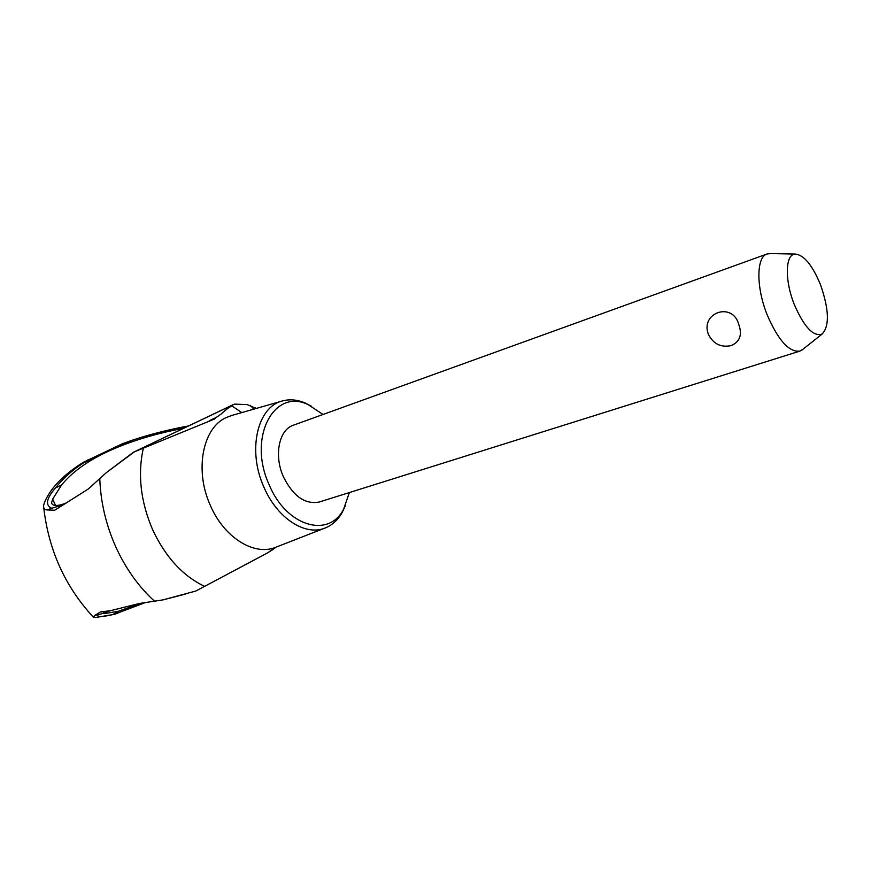 <?xml version="1.0" encoding="UTF-8"?>
<svg xmlns="http://www.w3.org/2000/svg" width="871" height="871" viewBox="0 0 871 871"><rect width="100%" height="100%" fill="white"/><g stroke="black" fill="none" stroke-linecap="round" stroke-linejoin="round"><path stroke-width="1.31" d="M233.482 404.525L231.806 405.886C223.248 410.84 224.185 412.527 216.041 417.525L214.495 419.027L133.383 452.256L106.36 472.615L88.276 489.012L54.677 510.243L47.056 509.949C44.519 509.579 43.354 508.218 43.572 505.877L44.225 503.155C49.974 488.642 62.995 475.033 83.278 462.338L122.288 443.807L131.39 440.519C147.243 435.152 164.761 430.568 183.966 426.801L179.023 429.153C152.686 434.466 129.409 441.706 109.202 450.884L106.73 452.038C86.871 461.412 71.814 472.42 61.536 485.06L55.548 487.912C62.799 478.582 72.173 470.22 83.66 462.806L88.461 459.572M144.14 603.037L114.319 614.316L95.832 617.485L93.415 617.223L94.699 615.503L100.503 611.888L110.16 610.767L139.512 603.451L163.095 599.858L195.801 591.028L267.288 553.041L275.922 547.206M311.568 406.322L305.427 403.099C297.305 399.593 289.51 398.918 282.03 401.063C257.348 407.062 247.244 450.503 263.859 487.009C277 518.147 305.188 536.296 324.916 528.087C332.156 525.267 337.948 519.998 342.281 512.29L345.221 506.007M323.021 414.498L308.541 404.863C274.365 387.279 247.201 437.296 269.172 484.777C286.461 526.77 329.075 538.648 343.697 508.991L349.369 492.561M99.773 478.331C100.546 501.631 105.837 524.364 115.625 546.531C125.642 568.567 138.674 586.847 154.722 601.393M143.356 448.119C137.542 474.27 140.579 501.358 152.49 529.372C165.272 556.841 182.605 575.818 204.5 586.325M55.537 505.485L52.663 499.105L51.552 502.894C52.26 505.572 55.624 506.16 61.656 504.636L66.664 502.817M101.417 613.326L104.28 613.652L103.758 612.498M104.28 613.652L118.282 611.279L112.599 614.665C101.853 617.049 96.888 617.18 97.715 615.068L110.16 610.767M62.527 504.962L51.672 508.261C45.042 505.224 46.337 498.441 55.548 487.912M255.573 408.183L247.222 404.601L234.539 404.122M803.095 349.151L799.861 351.122L319.309 502.001C305.188 504.755 293.211 496.339 283.391 476.753C273.723 455.381 279.003 429.686 293.385 425.2L767.068 253.973L770.846 253.581M708.482 334.551C699.816 312.711 732.576 301.301 738.75 324.426C742.43 334.584 739.98 341.617 731.39 345.537C721.134 347.758 713.501 344.089 708.482 334.551M799.861 351.122C789.093 352.396 778.206 340.332 767.199 314.91C756.028 287.299 756.268 256.923 767.068 253.973M794.308 304.545C804.173 327.18 813.46 337.012 822.17 334.018C829.66 325.928 829.094 309.477 820.482 284.643C812.327 265.056 803.889 254.865 795.179 254.06C785.239 254.092 784.531 280.288 794.308 304.545M255.018 407.519L255.878 408.553M183.367 428.423L179.023 429.153M183.966 426.801L188.55 425.952M61.536 485.06L52.663 499.105M118.282 611.279L140.547 603.374M117.835 613.315L112.599 614.665M273.472 549.187L267.288 553.041M216.041 417.525L209.476 420.682M163.095 599.858L185.49 594.087M134.178 451.995L106.36 472.615M241.79 412.593L231.806 405.886M253.831 409.141L250.304 405.363M231.838 415.445L226.22 417.557C202.714 427.77 194.277 470.286 210.357 505.42C224.032 537.516 253.951 556.025 275.269 547.456L276.27 547.064M234.07 404.275L133.905 452.049M106.73 452.038L83.66 462.806M131.39 440.519L109.202 450.884M51.661 508.261L47.056 509.949M99.425 614.142L94.699 615.503M43.735 507.641C48.613 550.015 65.053 586.412 93.045 616.842M343.697 508.991L342.281 512.29M51.552 502.894L52.042 503.971M275.269 547.456L275.007 548.001M133.47 452.212L233.591 404.46M324.916 528.087L275.617 547.326M822.17 334.018L801.69 350.262M795.179 254.06L769.039 253.548M282.03 401.063L231.163 415.641M97.715 615.068L98.673 614.501M231.936 415.413L230.804 415.75M308.541 404.863L305.427 403.099"/></g></svg>
